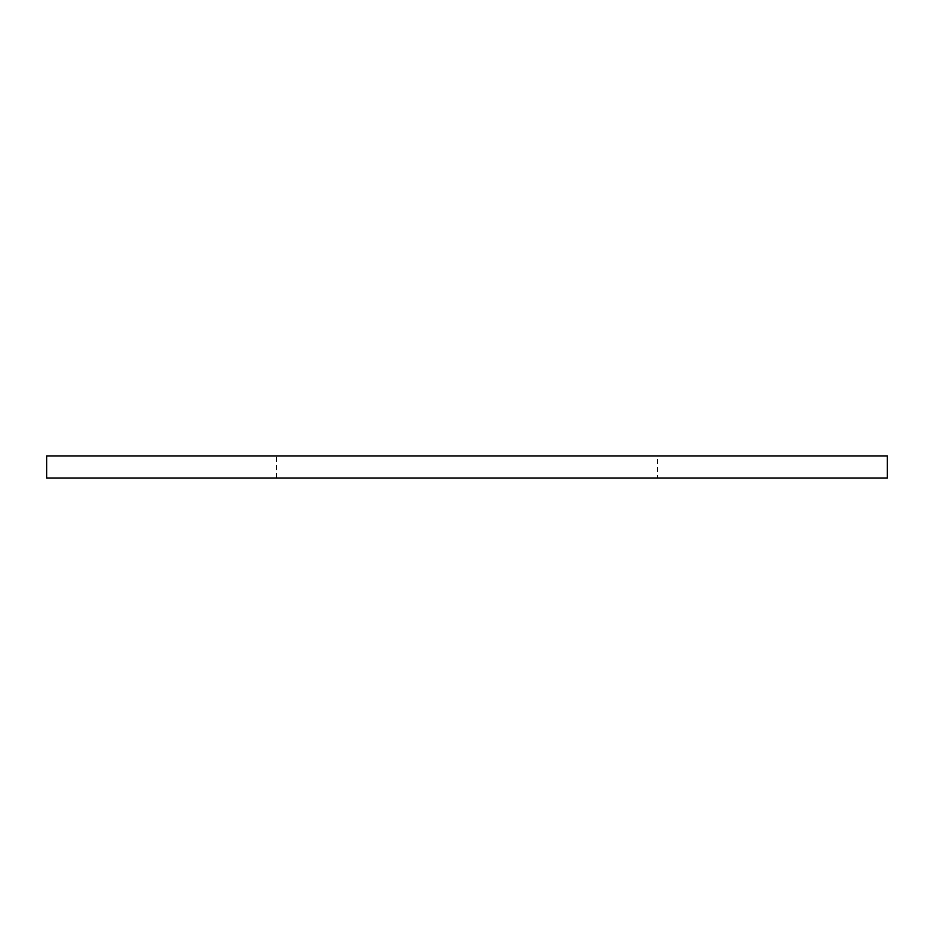 <?xml version="1.0" encoding="UTF-8"?>
<svg xmlns="http://www.w3.org/2000/svg" width="934" height="934" viewBox="0 0 934 934"><rect width="100%" height="100%" fill="white"/><g stroke="black" fill="none" stroke-linecap="round" stroke-linejoin="round"><path stroke-width="0.7" stroke-dasharray="4.67 3.5" d="M657.536 478.033L276.464 478.033L657.536 478.033L657.536 455.967L276.464 455.967L657.536 455.967M46.7 478.033L887.3 478.033M46.7 455.967L887.3 455.967M276.464 478.033L276.464 455.967"/><path stroke-width="1.4" d="M887.3 478.033L46.7 478.033L46.7 455.967L887.3 455.967L887.3 478.033"/></g></svg>
